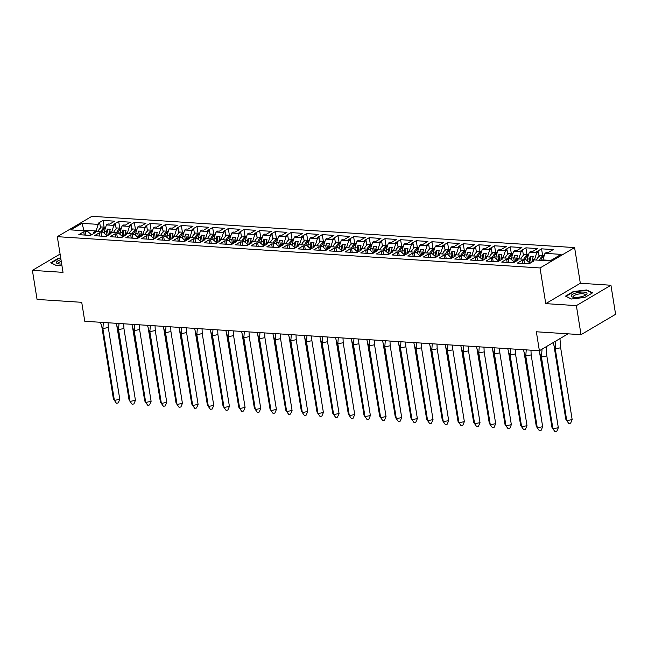 <?xml version="1.0" encoding="UTF-8"?>
<svg xmlns="http://www.w3.org/2000/svg" width="648" height="648" viewBox="0 0 648 648"><rect width="100%" height="100%" fill="white"/><g stroke="black" fill="none" stroke-linecap="round" stroke-linejoin="round"><path stroke-width="0.97" d="M610.942 285.25L580.325 283.265L545.746 303.637L576.372 305.621L610.942 285.25L615.6 314.304L581.021 334.676L536.35 331.776L539.379 350.722L568.053 333.833M576.372 305.621L581.021 334.676M60.094 254.056L32.4 270.37L37.058 299.425L81.729 302.316L84.767 321.262L539.379 350.722M574.606 247.585L91.886 216.311L57.308 236.674L540.035 267.956L574.606 247.585L580.325 283.265M111.812 232.543L111.723 231.984L109.512 231.846L109.731 233.199M101.606 236.156L101.088 232.907L102.716 231.952L106.402 235.127L106.572 236.18M127.478 233.555L127.389 233.005L125.177 232.859L125.396 234.22M117.272 237.168L116.753 233.928L118.373 232.964L122.059 236.139L122.229 237.192M143.135 234.576L143.046 234.017L140.843 233.871L141.053 235.232M132.929 238.181L132.411 234.941L134.039 233.985L137.724 237.152L137.894 238.213M158.801 235.589L158.711 235.03L156.5 234.892L156.719 236.245M148.595 239.201L148.076 235.953L149.704 234.997L153.39 238.164L153.56 239.225M174.466 236.601L174.377 236.05L172.166 235.904L172.384 237.257M164.26 240.214L163.742 236.966L165.362 236.01L169.047 239.185L169.217 240.238M190.123 237.614L190.034 237.063L187.831 236.917L188.042 238.278M179.917 241.226L179.399 237.986L181.027 237.03L184.712 240.197L184.883 241.259M205.789 238.634L205.7 238.075L203.488 237.929L203.707 239.29M195.583 242.247L195.064 238.999L196.684 238.043L200.378 241.21L200.54 242.271M221.454 239.647L221.365 239.088L219.154 238.95L219.372 240.303M211.248 243.259L210.721 240.011L212.35 239.055L216.035 242.231L216.205 243.284M237.111 240.659L237.022 240.108L234.811 239.963L235.03 241.323M226.905 244.272L226.387 241.032L228.015 240.068L231.701 243.243L231.871 244.296M252.777 241.68L252.688 241.121L250.476 240.975L250.695 242.336M242.571 245.284L242.052 242.044L243.672 241.088L247.358 244.256L247.528 245.317M268.434 242.692L268.345 242.133L266.142 241.996L266.36 243.348M258.236 246.305L257.71 243.057L259.338 242.101L263.023 245.276L263.193 246.329M284.099 243.705L284.01 243.154L281.799 243.008L282.018 244.361M273.893 247.317L273.375 244.077L275.003 243.113L278.689 246.289L278.859 247.342M299.765 244.717L299.676 244.166L297.464 244.021L297.683 245.381M289.559 248.33L289.04 245.09L290.66 244.134L294.346 247.301L294.516 248.362M315.422 245.738L315.333 245.179L313.13 245.041L313.349 246.394M305.216 249.35L304.698 246.102L306.326 245.147L310.011 248.314L310.181 249.375M331.088 246.75L330.998 246.191L328.787 246.054L329.006 247.406M320.882 250.363L320.363 247.115L321.991 246.159L325.677 249.334L325.847 250.387M346.753 247.763L346.664 247.212L344.453 247.066L344.671 248.427M336.547 251.375L336.029 248.135L337.649 247.18L341.334 250.347L341.504 251.408M362.41 248.783L362.321 248.225L360.118 248.079L360.329 249.44M352.204 252.396L351.686 249.148L353.314 248.192L356.999 251.359L357.17 252.42M378.076 249.796L377.986 249.237L375.775 249.099L375.994 250.452M367.87 253.409L367.351 250.16L368.971 249.205L372.665 252.38L372.827 253.433M393.741 250.808L393.652 250.258L391.441 250.112L391.659 251.473M383.535 254.421L383.017 251.181L384.637 250.217L388.322 253.392L388.492 254.445M409.398 251.829L409.309 251.27L407.106 251.124L407.317 252.485M399.192 255.434L398.674 252.194L400.302 251.238L403.988 254.405L404.158 255.466M425.064 252.841L424.975 252.283L422.763 252.145L422.982 253.498M414.858 256.454L414.339 253.206L415.959 252.25L419.653 255.417L419.815 256.478M440.721 253.854L440.64 253.303L438.429 253.157L438.647 254.51M430.523 257.467L429.997 254.227L431.625 253.263L435.31 256.438L435.48 257.491M456.386 254.867L456.297 254.316L454.086 254.17L454.305 255.531M446.18 258.479L445.662 255.239L447.29 254.283L450.976 257.45L451.146 258.512M472.052 255.887L471.963 255.328L469.751 255.182L469.97 256.543M461.846 259.5L461.327 256.252L462.947 255.296L466.633 258.463L466.803 259.524M487.709 256.9L487.62 256.341L485.417 256.203L485.635 257.556M477.511 260.512L476.985 257.264L478.613 256.308L482.298 259.484L482.468 260.536M503.375 257.912L503.285 257.361L501.074 257.216L501.293 258.576M493.169 261.525L492.65 258.285L494.278 257.329L497.964 260.496L498.134 261.549M519.04 258.933L518.951 258.374L516.74 258.228L516.958 259.589M492.65 258.285L490.941 258.171L486.032 261.063L497.68 261.816L502.589 258.925L500.88 258.819L502.508 257.855L509.935 258.341L513.621 261.509L513.791 262.57M534.697 259.945L534.608 259.386L532.405 259.249L532.624 260.601M524.491 263.558L523.973 260.31L525.601 259.354L529.286 262.529L529.457 263.582M494.278 257.329L486.842 256.843L485.222 257.799L486.923 257.912L482.015 260.804L470.375 260.05L475.284 257.159L476.985 257.264M478.613 256.308L471.185 255.83L469.557 256.786L471.266 256.9L466.358 259.791L454.71 259.03L459.618 256.138L461.327 256.252M462.947 255.296L455.52 254.81L453.892 255.774L455.601 255.879L450.692 258.771L439.044 258.017L443.953 255.126L445.662 255.239M447.29 254.283L439.854 253.797L438.234 254.753L439.943 254.867L435.027 257.758L423.387 257.005L428.296 254.113L429.997 254.227M431.625 253.263L424.197 252.785L422.569 253.741L424.278 253.854L419.369 256.746L407.722 255.992L412.63 253.101L414.339 253.206M415.959 252.25L408.532 251.772L406.912 252.728L408.613 252.833L403.704 255.725L392.056 254.972L396.965 252.08L398.674 252.194M400.302 251.238L392.874 250.752L391.246 251.708L392.955 251.821L388.039 254.713L376.399 253.959L381.308 251.068L383.017 251.181M384.637 250.217L377.209 249.739L375.581 250.695L377.29 250.808L372.381 253.7L360.734 252.947L365.642 250.055L367.351 250.16M368.971 249.205L361.544 248.727L359.924 249.683L361.625 249.796L356.716 252.688L345.068 251.926L349.985 249.035L351.686 249.148M353.314 248.192L345.886 247.706L344.258 248.67L345.967 248.775L341.059 251.667L329.411 250.914L334.319 248.022L336.029 248.135M337.649 247.18L330.221 246.694L328.593 247.649L330.302 247.763L325.393 250.655L313.745 249.901L318.654 247.01L320.363 247.115M321.991 246.159L314.555 245.681L312.935 246.637L314.636 246.75L309.728 249.642L298.08 248.889L302.997 245.989L304.698 246.102M306.326 245.147L298.898 244.669L297.27 245.624L298.979 245.73L294.071 248.621L282.423 247.868L287.331 244.976L289.04 245.09M290.66 244.134L283.233 243.648L281.605 244.604L283.314 244.717L278.405 247.609L266.757 246.856L271.666 243.964L273.375 244.077M275.003 243.113L267.567 242.636L265.947 243.591L267.648 243.705L262.74 246.596L251.1 245.843L256.009 242.951L257.71 243.057M259.338 242.101L251.91 241.623L250.282 242.579L251.991 242.684L247.082 245.584L235.435 244.823L240.343 241.931L242.052 242.044M243.672 241.088L236.245 240.602L234.617 241.566L236.326 241.672L231.417 244.563L219.769 243.81L224.678 240.918L226.387 241.032M228.015 240.068L220.579 239.59L218.959 240.546L220.668 240.659L215.752 243.551L204.112 242.798L209.021 239.906L210.721 240.011M212.35 239.055L204.922 238.577L203.294 239.533L205.003 239.647L200.094 242.538L188.447 241.777L193.355 238.885L195.064 238.999M196.684 238.043L189.257 237.557L187.637 238.521L189.338 238.626L184.429 241.518L172.781 240.764L177.69 237.873L179.399 237.986M181.027 237.03L173.599 236.544L171.971 237.5L173.68 237.614L168.772 240.505L157.124 239.752L162.032 236.86L163.742 236.966M165.362 236.01L157.934 235.532L156.306 236.488L158.015 236.601L153.106 239.493L141.458 238.739L146.367 235.848L148.076 235.953M149.704 234.997L142.268 234.519L140.648 235.475L142.349 235.58L137.441 238.472L125.793 237.719L130.71 234.827L132.411 234.941M134.039 233.985L126.611 233.499L124.983 234.454L126.692 234.568L121.784 237.46L110.136 236.706L115.044 233.815L116.753 233.928M118.373 232.964L110.946 232.486L109.318 233.442L111.027 233.555L106.118 236.447L94.47 235.694L99.379 232.802L101.088 232.907M102.716 231.952L95.28 231.474L93.66 232.43L95.361 232.543L90.453 235.435L78.805 234.673L83.722 231.781L85.423 231.895L87.051 230.939L70.786 229.886L81.915 223.325L98.18 224.378L96.058 230.971L84.013 230.194L83.171 230.688M107.171 235.823L106.499 231.652L104.296 231.506L106.418 224.913L108.038 223.957L109.747 224.07L114.656 221.179L103.008 220.417L98.099 223.309L99.808 223.422L98.18 224.378M106.418 224.913L113.846 225.399L111.723 231.984M122.837 236.844L122.164 232.664L119.953 232.519L122.075 225.925L123.703 224.969L125.412 225.083L130.321 222.191L118.673 221.438L113.764 224.329L115.474 224.435L113.846 225.399M122.075 225.925L129.511 226.411L127.389 233.005M138.494 237.857L137.83 233.677L135.618 233.531L137.741 226.946L139.369 225.982L141.07 226.095L145.986 223.204L134.339 222.45L129.43 225.342L131.131 225.455L129.511 226.411M137.741 226.946L145.168 227.424L143.046 234.017M154.159 238.869L153.487 234.689L151.284 234.552L153.406 227.958L155.026 227.003L156.735 227.108L161.644 224.216L149.996 223.463L145.087 226.355L146.796 226.468L145.168 227.424M153.406 227.958L160.834 228.436L158.711 235.03M169.825 239.881L169.152 235.71L166.941 235.564L169.063 228.971L170.691 228.015L172.4 228.128L177.309 225.237L165.661 224.483L160.753 227.375L162.462 227.48L160.834 228.436M169.063 228.971L176.499 229.457L174.377 236.05M185.482 240.902L184.818 236.723L182.606 236.577L184.729 229.991L186.357 229.028L188.058 229.141L192.974 226.249L181.327 225.496L176.418 228.388L178.119 228.501L176.499 229.457M184.729 229.991L192.156 230.469L190.034 237.063M201.147 241.915L200.475 237.735L198.272 237.597L200.394 231.004L202.014 230.048L203.723 230.153L208.632 227.262L196.984 226.508L192.075 229.4L193.784 229.514L192.156 230.469M200.394 231.004L207.822 231.482L205.7 238.075M216.813 242.927L216.14 238.756L213.929 238.61L216.051 232.016L217.679 231.061L219.389 231.174L224.297 228.282L212.649 227.521L207.741 230.413L209.45 230.526L207.822 231.482M216.051 232.016L223.487 232.502L221.365 239.088M232.47 243.948L231.806 239.768L229.595 239.622L231.717 233.029L233.345 232.073L235.046 232.186L239.954 229.295L228.315 228.541L223.398 231.433L225.107 231.539L223.487 232.502M231.717 233.029L239.144 233.515L237.022 240.108M248.135 244.96L247.463 240.781L245.26 240.643L247.382 234.049L249.002 233.094L250.711 233.199L255.62 230.307L243.972 229.554L239.063 232.446L240.773 232.559L239.144 233.515M247.382 234.049L254.81 234.527L252.688 241.121M263.793 245.973L263.129 241.801L260.917 241.655L263.039 235.062L264.668 234.106L266.377 234.22L271.285 231.32L259.637 230.566L254.729 233.458L256.43 233.572L254.81 234.527M263.039 235.062L270.467 235.54L268.345 242.133M279.458 246.985L278.794 242.814L276.583 242.668L278.705 236.075L280.333 235.119L282.034 235.232L286.942 232.34L275.303 231.587L270.386 234.479L272.095 234.584L270.467 235.54M278.705 236.075L286.132 236.561L284.01 243.154M295.124 248.006L294.451 243.826L292.24 243.68L294.37 237.095L295.99 236.131L297.699 236.245L302.608 233.353L290.96 232.6L286.051 235.491L287.761 235.605L286.132 236.561M294.37 237.095L301.798 237.573L299.676 244.166M310.781 249.018L310.117 244.839L307.905 244.701L310.028 238.108L311.656 237.152L313.365 237.257L318.273 234.365L306.626 233.612L301.717 236.504L303.418 236.617L301.798 237.573M310.028 238.108L317.455 238.586L315.333 245.179M326.446 250.031L325.774 245.859L323.571 245.714L325.693 239.12L327.313 238.164L329.022 238.278L333.931 235.386L322.283 234.625L317.374 237.524L319.083 237.63L317.455 238.586M325.693 239.12L333.121 239.606L330.998 246.191M342.112 251.051L341.439 246.872L339.228 246.726L341.35 240.141L342.978 239.177L344.687 239.29L349.596 236.399L337.948 235.645L333.04 238.537L334.749 238.642L333.121 239.606M341.35 240.141L348.786 240.619L346.664 247.212M357.769 252.064L357.105 247.884L354.893 247.747L357.016 241.153L358.644 240.197L360.345 240.303L365.261 237.411L353.614 236.658L348.705 239.549L350.406 239.663L348.786 240.619M357.016 241.153L364.443 241.631L362.321 248.225M373.434 253.076L372.762 248.905L370.559 248.759L372.681 242.166L374.301 241.21L376.01 241.323L380.919 238.432L369.271 237.67L364.362 240.562L366.071 240.675L364.443 241.631M372.681 242.166L380.109 242.652L377.986 249.237M389.1 254.097L388.427 249.917L386.216 249.772L388.338 243.178L389.966 242.222L391.676 242.336L396.584 239.444L384.936 238.691L380.028 241.583L381.737 241.688L380.109 242.652M388.338 243.178L395.774 243.664L393.652 250.258M404.757 255.109L404.093 250.93L401.882 250.792L404.004 244.199L405.632 243.243L407.333 243.348L412.241 240.457L400.602 239.703L395.693 242.595L397.394 242.708L395.774 243.664M404.004 244.199L411.431 244.677L409.309 251.27M420.422 256.122L419.75 251.942L417.547 251.805L419.669 245.211L421.289 244.256L422.998 244.361L427.907 241.469L416.259 240.716L411.35 243.608L413.06 243.721L411.431 244.677M419.669 245.211L427.097 245.689L424.975 252.283M436.088 257.135L435.416 252.963L433.204 252.817L435.326 246.224L436.955 245.268L438.664 245.381L443.572 242.49L431.924 241.736L427.016 244.628L428.725 244.733L427.097 245.689M435.326 246.224L442.762 246.71L440.64 253.303M451.745 258.155L451.081 253.976L448.87 253.83L450.992 247.244L452.62 246.281L454.321 246.394L459.23 243.502L447.59 242.749L442.673 245.641L444.382 245.754L442.762 246.71M450.992 247.244L458.42 247.722L456.297 254.316M467.411 259.168L466.738 254.988L464.535 254.85L466.657 248.257L468.277 247.301L469.986 247.406L474.895 244.515L463.247 243.761L458.339 246.653L460.048 246.767L458.42 247.722M466.657 248.257L474.085 248.735L471.963 255.328M483.068 260.18L482.404 256.009L480.192 255.863L482.315 249.269L483.943 248.314L485.652 248.427L490.56 245.535L478.913 244.774L474.004 247.666L475.705 247.779L474.085 248.735M482.315 249.269L489.742 249.755L487.62 256.341M498.733 261.201L498.069 257.021L495.858 256.875L497.98 250.282L499.6 249.326L501.309 249.44L506.218 246.548L494.578 245.794L489.661 248.686L491.37 248.791L489.742 249.755M497.98 250.282L505.408 250.768L503.285 257.361M514.399 262.213L513.726 258.034L511.515 257.896L513.645 251.303L515.265 250.347L516.974 250.452L521.883 247.56L510.235 246.807L505.327 249.699L507.036 249.812L505.408 250.768M513.645 251.303L521.073 251.78L518.951 258.374M530.056 263.226L529.392 259.054L527.18 258.908L529.303 252.315L530.931 251.359L532.632 251.473L537.548 248.581L525.901 247.82L520.992 250.711L522.693 250.825L521.073 251.78M529.303 252.315L536.73 252.793L534.608 259.386M550.841 260.439L542.846 259.921L544.968 253.328L546.588 252.372L548.297 252.485L553.206 249.593L541.558 248.84L536.649 251.732L538.358 251.837L536.73 252.793M544.968 253.328L561.128 254.381L549.998 260.933L533.831 259.889L532.211 260.844L533.912 260.958L529.003 263.849L517.355 263.096L522.272 260.204L523.973 260.31M525.601 259.354L518.173 258.876L516.545 259.832L518.254 259.945L513.346 262.837L501.698 262.076L506.606 259.184L508.315 259.297L509.935 258.341M104.296 231.506L104.628 233.604M109.512 231.846L110.346 229.254L107.333 229.06L106.499 231.652M119.953 232.519L120.293 234.617M125.177 232.859L126.012 230.267L122.999 230.072L122.164 232.664M135.618 233.531L135.959 235.629M140.843 233.871L141.677 231.287L138.664 231.085L137.83 233.677M151.284 234.552L151.616 236.65M156.5 234.892L157.334 232.3L154.321 232.106L153.487 234.689M166.941 235.564L167.281 237.662M172.166 235.904L173 233.312L169.987 233.118L169.152 235.71M182.606 236.577L182.939 238.675M187.831 236.917L188.657 234.325L185.652 234.131L184.818 236.723M198.272 237.597L198.604 239.687M203.488 237.929L204.323 235.346L201.309 235.151L200.475 237.735M213.929 238.61L214.269 240.708M219.154 238.95L219.988 236.358L216.975 236.164L216.14 238.756M229.595 239.622L229.927 241.72M234.811 239.963L235.645 237.371L232.64 237.176L231.806 239.768M245.26 240.643L245.592 242.733M250.476 240.975L251.311 238.391L248.297 238.197L247.463 240.781M260.917 241.655L261.257 243.753M266.142 241.996L266.976 239.404L263.963 239.209L263.129 241.801M276.583 242.668L276.915 244.766M281.799 243.008L282.633 240.416L279.62 240.222L278.794 242.814M292.24 243.68L292.58 245.778M297.464 244.021L298.299 241.437L295.286 241.234L294.451 243.826M307.905 244.701L308.246 246.799M313.13 245.041L313.964 242.449L310.951 242.255L310.117 244.839M323.571 245.714L323.903 247.811M328.787 246.054L329.621 243.462L326.608 243.267L325.774 245.859M339.228 246.726L339.568 248.824M344.453 247.066L345.287 244.474L342.274 244.28L341.439 246.872M354.893 247.747L355.234 249.836M360.118 248.079L360.952 245.495L357.939 245.3L357.105 247.884M370.559 248.759L370.891 250.857M375.775 249.099L376.61 246.507L373.596 246.313L372.762 248.905M386.216 249.772L386.556 251.87M391.441 250.112L392.275 247.52L389.262 247.325L388.427 249.917M401.882 250.792L402.214 252.882M407.106 251.124L407.932 248.54L404.927 248.338L404.093 250.93M417.547 251.805L417.879 253.903M422.763 252.145L423.598 249.553L420.584 249.359L419.75 251.942M433.204 252.817L433.544 254.915M438.429 253.157L439.263 250.565L436.25 250.371L435.416 252.963M448.87 253.83L449.202 255.928M454.086 254.17L454.92 251.578L451.915 251.384L451.081 253.976M464.535 254.85L464.867 256.94M469.751 255.182L470.586 252.599L467.573 252.404L466.738 254.988M480.192 255.863L480.533 257.961M485.417 256.203L486.251 253.611L483.238 253.417L482.404 256.009M495.858 256.875L496.19 258.973M501.074 257.216L501.908 254.624L498.895 254.429L498.069 257.021M511.515 257.896L511.855 259.986M516.74 258.228L517.574 255.644L514.561 255.45L513.726 258.034M527.18 258.908L527.521 261.006M532.405 259.249L533.239 256.657L530.226 256.462L529.392 259.054M542.846 259.921L542.935 260.48M545.746 303.637L540.035 267.956M32.4 270.37L63.026 272.354L57.308 236.674M84.102 230.745L81.915 223.325M96.147 231.53L96.058 230.971M87.051 230.939L90.736 234.106L90.906 235.167M542.635 255.539L541.558 248.84M539.087 256.381L538.358 251.837M522.79 263.444L522.272 260.204M532.373 261.865L532.211 260.844M526.97 254.526L525.901 247.82M511.313 253.514L510.235 246.807M495.647 252.493L494.578 245.794M479.982 251.481L478.913 244.774M464.324 250.468L463.247 243.761M448.659 249.456L447.59 242.749M433.002 248.435L431.924 241.736M417.336 247.423L416.259 240.716M401.671 246.41L400.602 239.703M386.014 245.389L384.936 238.691M370.348 244.377L369.271 237.67M354.683 243.365L353.614 236.658M339.026 242.344L337.948 235.645M323.36 241.331L322.283 234.625M307.695 240.319L306.626 233.612M292.037 239.306L290.96 232.6M276.372 238.286L275.303 231.587M260.707 237.273L259.637 230.566M245.049 236.261L243.972 229.554M229.384 235.24L228.315 228.541M213.727 234.228L212.649 227.521M198.061 233.215L196.984 226.508M182.396 232.203L181.327 225.496M166.739 231.182L165.661 224.483M151.073 230.17L149.996 223.463M135.408 229.157L134.339 222.45M119.75 228.136L118.673 221.438M104.085 227.124L103.008 220.417M508.834 262.537L508.315 259.297M523.422 255.369L522.693 250.825M507.125 262.432L506.606 259.184M516.707 260.852L516.545 259.832M85.941 235.135L85.423 231.895M100.537 227.966L99.808 223.422M84.24 235.03L83.722 231.781M93.822 233.45L93.66 232.43M116.203 228.979L115.474 224.435M99.897 236.042L99.379 232.802M109.488 234.463L109.318 233.442M131.86 230L131.131 225.455M115.563 237.055L115.044 233.815M125.145 235.475L124.983 234.454M147.525 231.012L146.796 226.468M131.228 238.075L130.71 234.827M140.81 236.496L140.648 235.475M163.183 232.025L162.462 227.48M146.885 239.088L146.367 235.848M156.468 237.508L156.306 236.488M178.848 233.037L178.119 228.501M162.551 240.1L162.032 236.86M172.133 238.521L171.971 237.5M194.513 234.058L193.784 229.514M178.216 241.121L177.69 237.873M187.799 239.541L187.637 238.521M210.171 235.07L209.45 230.526M193.874 242.133L193.355 238.885M203.456 240.554L203.294 239.533M225.836 236.083L225.107 231.539M209.539 243.146L209.021 239.906M219.121 241.566L218.959 240.546M241.501 237.103L240.773 232.559M225.204 244.158L224.678 240.918M234.787 242.579L234.617 241.566M257.159 238.116L256.43 233.572M240.862 245.179L240.343 241.931M250.444 243.599L250.282 242.579M272.824 239.128L272.095 234.584M256.527 246.191L256.009 242.951M266.109 244.612L265.947 243.591M288.49 240.149L287.761 235.605M272.184 247.204L271.666 243.964M281.775 245.624L281.605 244.604M304.147 241.161L303.418 236.617M287.85 248.225L287.331 244.976M297.432 246.645L297.27 245.624M319.812 242.174L319.083 237.63M303.515 249.237L302.997 245.989M313.097 247.658L312.935 246.637M335.478 243.186L334.749 238.642M319.172 250.25L318.654 247.01M328.763 248.67L328.593 247.649M351.135 244.207L350.406 239.663M334.838 251.27L334.319 248.022M344.42 249.683L344.258 248.67M366.8 245.219L366.071 240.675M350.503 252.283L349.985 249.035M360.086 250.703L359.924 249.683M382.458 246.232L381.737 241.688M366.161 253.295L365.642 250.055M375.743 251.716L375.581 250.695M398.123 247.253L397.394 242.708M381.826 254.308L381.308 251.068M391.408 252.728L391.246 251.708M413.789 248.265L413.06 243.721M397.491 255.328L396.965 252.08M407.074 253.749L406.912 252.728M429.446 249.278L428.725 244.733M413.149 256.341L412.63 253.101M422.731 254.761L422.569 253.741M445.111 250.298L444.382 245.754M428.814 257.353L428.296 254.113M438.396 255.774L438.234 254.753M460.777 251.311L460.048 246.767M444.479 258.374L443.953 255.126M454.062 256.794L453.892 255.774M476.434 252.323L475.705 247.779M460.137 259.386L459.618 256.138M469.719 257.807L469.557 256.786M492.099 253.336L491.37 248.791M475.802 260.399L475.284 257.159M485.384 258.819L485.222 257.799M507.765 254.356L507.036 249.812M491.459 261.419L490.941 258.171M501.05 259.832L500.88 258.819M531.198 262.553L530.226 256.462M515.541 261.541L514.561 255.45M499.875 260.528L498.895 254.429M484.21 259.508L483.238 253.417M468.553 258.495L467.573 252.404M452.887 257.483L451.915 251.384M437.222 256.462L436.25 250.371M421.565 255.45L420.584 249.359M405.899 254.437L404.927 248.338M390.234 253.425L389.262 247.325M374.576 252.404L373.596 246.313M358.911 251.392L357.939 245.3M343.254 250.379L342.274 244.28M327.588 249.359L326.608 243.267M311.923 248.346L310.951 242.255M296.266 247.334L295.286 241.234M280.6 246.313L279.62 240.222M264.935 245.3L263.963 239.209M249.278 244.288L248.297 238.197M233.612 243.275L232.64 237.176M217.947 242.255L216.975 236.164M202.289 241.242L201.309 235.151M186.624 240.23L185.652 234.131M170.967 239.209L169.987 233.118M155.301 238.197L154.321 232.106M139.636 237.184L138.664 231.085M123.979 236.172L122.999 230.072M108.313 235.151L107.333 229.06M565.51 296.128L571.342 299.028L584.885 297.383L592.588 292.847L586.756 289.948L573.213 291.592L565.51 296.128M60.718 257.961L58.458 258.236L50.755 262.772L56.587 265.672L61.852 265.032M573.278 292.005L573.213 291.592M586.837 290.466L586.756 289.948M58.523 258.649L58.458 258.236M546.151 346.729L546.831 355.922L558.325 427.729L556.794 431.333L554.996 431.69L552.93 428.814L558.325 427.729M546.831 355.922L541.436 357.016L552.93 428.814L551.942 427.315L540.44 355.509L539.039 350.698M542.06 349.142L541.436 357.016L540.44 355.509M554.267 347.36L565.769 419.167L566.765 420.674L555.263 348.867L552.922 342.752M572.16 419.58L566.765 420.674L568.831 423.549L570.629 423.185L572.16 419.58L560.658 347.774L555.263 348.867L555.887 341.002M559.969 338.596L560.658 347.774M536.431 260.059A10.976 6.35 -86.3 0 1 539.533 256.065L539.031 256.033M539.395 260.245A10.976 6.35 93.7 0 1 542.052 256.567L543.356 256.657A10.976 6.35 93.7 0 0 540.699 260.334M538.942 255.49A10.976 6.35 -86.3 0 1 539.436 255.336L544.223 255.644M582.495 296.411A8.019 2.39 -9.1 0 0 585.946 294.937A8.019 2.39 -9.1 0 0 584.909 292.232A8.019 2.39 -9.1 0 0 575.683 293.034A8.019 2.39 -9.1 0 0 572.638 297.067A8.019 2.39 -9.1 0 0 582.495 296.411M585.006 295.472A6.067 1.814 -9.1 0 0 585.249 294.824A6.067 1.814 -9.1 0 0 576.68 294.5A6.067 1.814 -9.1 0 0 573.261 296.744A6.067 1.814 -9.1 0 0 573.699 297.278M565.971 296.363L573.431 291.916L586.553 290.32L592.159 293.107M571.423 299.02L565.963 296.314M60.985 259.662A8.019 2.39 -9.1 0 0 60.928 259.678A8.019 2.39 -9.1 0 0 57.883 263.712A8.019 2.39 -9.1 0 0 61.69 264.036M51.224 263.007L58.676 258.56L60.774 258.301M56.668 265.664L51.216 262.958M61.26 261.355A6.067 1.814 -9.1 0 0 58.506 263.388A6.067 1.814 -9.1 0 0 58.944 263.922M530.955 350.179L531.166 354.91L542.668 426.716L541.137 430.312L539.339 430.677L537.273 427.802L542.668 426.716M531.166 354.91L525.771 355.995L537.273 427.802L536.277 426.303L524.775 354.497L523.373 349.685M526.241 349.871L525.771 355.995L524.775 354.497M515.29 349.159L515.5 353.897L527.002 425.695L525.471 429.3L523.673 429.665L521.608 426.789L527.002 425.695M515.5 353.897L510.106 354.983L521.608 426.789L520.611 425.282L509.109 353.476L507.716 348.673M510.575 348.859L510.106 354.983L509.109 353.476M499.632 348.146L499.843 352.877L511.345 424.683L509.814 428.288L508.016 428.644L505.95 425.776L511.345 424.683M499.843 352.877L494.448 353.97L505.95 425.776L504.954 424.27L493.452 352.463L492.051 347.652M494.91 347.838L494.448 353.97L493.452 352.463M483.967 347.134L484.178 351.864L495.68 423.671L494.149 427.267L492.35 427.631L490.285 424.756L495.68 423.671M484.178 351.864L478.783 352.949L490.285 424.756L489.289 423.257L477.787 351.451L476.385 346.639M479.253 346.826L478.783 352.949L477.787 351.451M468.302 346.113L468.512 350.851L480.014 422.658L478.483 426.254L476.685 426.619L474.62 423.743L480.014 422.658M468.512 350.851L463.118 351.937L474.62 423.743L473.623 422.237L462.129 350.438L460.728 345.627M463.587 345.813L463.118 351.937L462.129 350.438M539.703 353.184L550.589 418.883M520.765 259.038A10.976 6.35 -86.3 0 1 523.868 255.045L523.365 255.012M523.73 259.232A10.976 6.35 93.7 0 1 526.395 255.555L527.699 255.644A10.976 6.35 93.7 0 0 525.034 259.322M523.284 254.478A10.976 6.35 -86.3 0 1 523.778 254.316L528.557 254.632M524.038 352.164L534.924 417.863M505.108 258.026A10.976 6.35 -86.3 0 1 508.21 254.032L507.708 254M508.064 258.22A10.976 6.35 93.7 0 1 510.729 254.543L512.033 254.624A10.976 6.35 93.7 0 0 509.369 258.301M507.619 253.465A10.976 6.35 -86.3 0 1 508.113 253.303L512.9 253.611M508.372 351.151L519.267 416.85M489.443 257.013A10.976 6.35 -86.3 0 1 492.545 253.02L492.043 252.987M492.407 257.207A10.976 6.35 93.7 0 1 495.064 253.53L496.368 253.611A10.976 6.35 93.7 0 0 493.711 257.288M491.954 252.445A10.976 6.35 -86.3 0 1 492.448 252.291L497.235 252.599M492.715 350.139L503.601 415.838M473.777 256.001A10.976 6.35 -86.3 0 1 476.879 251.999L476.377 251.967M476.742 256.187A10.976 6.35 93.7 0 1 479.407 252.509L480.711 252.599A10.976 6.35 93.7 0 0 478.046 256.276M476.296 251.432A10.976 6.35 -86.3 0 1 476.79 251.278L481.569 251.586M477.05 349.126L487.936 414.825M458.12 254.98A10.976 6.35 -86.3 0 1 461.222 250.987L460.72 250.954M461.076 255.174A10.976 6.35 93.7 0 1 463.741 251.497L465.045 251.578A10.976 6.35 93.7 0 0 462.38 255.255M460.631 250.42A10.976 6.35 -86.3 0 1 461.125 250.258L465.912 250.574M452.644 345.101L452.855 349.831L464.357 421.637L462.826 425.242L461.028 425.606L458.962 422.731L464.357 421.637M452.855 349.831L447.46 350.924L458.962 422.731L457.966 421.224L446.464 349.418L445.063 344.606M447.922 344.793L447.46 350.924L446.464 349.418M461.384 348.106L472.279 413.805M442.454 253.967A10.976 6.35 -86.3 0 1 445.557 249.974L445.055 249.942M445.419 254.162A10.976 6.35 93.7 0 1 448.076 250.484L449.38 250.565A10.976 6.35 93.7 0 0 446.723 254.243M444.965 249.399A10.976 6.35 -86.3 0 1 445.46 249.245L450.247 249.553M436.979 344.088L437.189 348.818L448.691 420.625L447.161 424.221L445.362 424.586L443.297 421.71L448.691 420.625M437.189 348.818L431.795 349.912L443.297 421.71L442.3 420.212L430.799 348.405L429.397 343.594M432.265 343.78L431.795 349.912L430.799 348.405M445.727 347.093L456.613 412.792M426.789 252.955A10.976 6.35 -86.3 0 1 429.891 248.962L429.389 248.929M429.754 253.141A10.976 6.35 93.7 0 1 432.419 249.464L433.723 249.553A10.976 6.35 93.7 0 0 431.058 253.23M429.308 248.386A10.976 6.35 -86.3 0 1 429.802 248.233L434.581 248.54M421.322 343.076L421.524 347.806L433.026 419.612L431.495 423.209L429.697 423.573L427.631 420.698L433.026 419.612M421.524 347.806L416.129 348.891L427.631 420.698L426.643 419.199L415.141 347.393L413.74 342.581M416.599 342.768L416.129 348.891L415.141 347.393M430.061 346.081L440.948 411.78M411.132 251.934A10.976 6.35 -86.3 0 1 414.234 247.941L413.732 247.909M414.088 252.129A10.976 6.35 93.7 0 1 416.753 248.451L418.057 248.54A10.976 6.35 93.7 0 0 415.4 252.218M413.643 247.374A10.976 6.35 -86.3 0 1 414.137 247.212L418.924 247.528M405.656 342.055L405.867 346.793L417.369 418.592L415.838 422.196L414.04 422.561L411.974 419.685L417.369 418.592M405.867 346.793L400.472 347.879L411.974 419.685L410.978 418.179L399.476 346.372L398.075 341.569M400.934 341.747L400.472 347.879L399.476 346.372M414.404 345.06L425.291 410.759M395.466 250.922A10.976 6.35 -86.3 0 1 398.569 246.929L398.066 246.896M398.431 251.116A10.976 6.35 93.7 0 1 401.088 247.439L402.4 247.52A10.976 6.35 93.7 0 0 399.735 251.197M397.977 246.353A10.976 6.35 -86.3 0 1 398.48 246.2L403.259 246.507M389.991 341.042L390.201 345.773L401.703 417.579L400.172 421.184L398.374 421.54L396.309 418.665L401.703 417.579M390.201 345.773L384.807 346.866L396.309 418.665L395.312 417.166L383.81 345.36L382.409 340.548M385.276 340.735L384.807 346.866L383.81 345.36M398.739 344.048L409.625 409.747M379.801 249.909A10.976 6.35 -86.3 0 1 382.903 245.916L382.401 245.884M382.766 250.096A10.976 6.35 93.7 0 1 385.43 246.426L386.735 246.507A10.976 6.35 93.7 0 0 384.07 250.185M382.32 245.341A10.976 6.35 -86.3 0 1 382.814 245.187L387.593 245.495M374.333 340.03L374.544 344.76L386.038 416.567L384.507 420.163L382.709 420.528L380.643 417.652L386.038 416.567M374.544 344.76L369.141 345.846L380.643 417.652L379.655 416.154L368.153 344.347L366.752 339.536M369.611 339.722L369.141 345.846L368.153 344.347M383.073 343.035L393.96 408.734M364.144 248.889A10.976 6.35 -86.3 0 1 367.246 244.895L366.744 244.863M367.108 249.083A10.976 6.35 93.7 0 1 369.765 245.406L371.069 245.495A10.976 6.35 93.7 0 0 368.412 249.172M366.655 244.328A10.976 6.35 -86.3 0 1 367.149 244.174L371.936 244.482M358.668 339.009L358.879 343.748L370.381 415.546L368.85 419.151L367.052 419.515L364.986 416.64L370.381 415.546M358.879 343.748L353.484 344.833L364.986 416.64L363.99 415.133L352.488 343.335L351.086 338.523M353.954 338.71L353.484 344.833L352.488 343.335M367.416 342.014L378.302 407.714M348.478 247.876A10.976 6.35 -86.3 0 1 351.581 243.883L351.078 243.851M351.443 248.071A10.976 6.35 93.7 0 1 354.1 244.393L355.412 244.474A10.976 6.35 93.7 0 0 352.747 248.152M350.997 243.316A10.976 6.35 -86.3 0 1 351.491 243.154L356.27 243.462M343.003 337.997L343.213 342.727L354.715 414.534L353.184 418.138L351.386 418.495L349.321 415.627L354.715 414.534M343.213 342.727L337.819 343.821L349.321 415.627L348.324 414.121L336.822 342.314L335.421 337.503M338.288 337.689L337.819 343.821L336.822 342.314M351.751 341.002L362.637 406.701M332.821 246.864A10.976 6.35 -86.3 0 1 335.923 242.87L335.421 242.838M335.777 247.058A10.976 6.35 93.7 0 1 338.442 243.381L339.746 243.462A10.976 6.35 93.7 0 0 337.082 247.139M335.332 242.295A10.976 6.35 -86.3 0 1 335.826 242.141L340.605 242.449M327.345 336.984L327.556 341.715L339.058 413.521L337.519 417.118L335.721 417.482L333.655 414.607L339.058 413.521M327.556 341.715L322.161 342.808L333.655 414.607L332.667 413.108L321.165 341.302L319.764 336.49M322.623 336.676L322.161 342.808L321.165 341.302M336.085 339.989L346.98 405.689M317.156 245.851A10.976 6.35 -86.3 0 1 320.258 241.85L319.756 241.817M320.12 246.038A10.976 6.35 93.7 0 1 322.777 242.36L324.081 242.449A10.976 6.35 93.7 0 0 321.424 246.127M319.666 241.283A10.976 6.35 -86.3 0 1 320.161 241.129L324.948 241.437M311.68 335.964L311.891 340.702L323.393 412.509L321.862 416.105L320.063 416.47L317.998 413.594L323.393 412.509M311.891 340.702L306.496 341.788L317.998 413.594L317.002 412.088L305.5 340.289L304.098 335.478M306.966 335.664L306.496 341.788L305.5 340.289M320.428 338.977L331.314 404.676M301.49 244.831A10.976 6.35 -86.3 0 1 304.592 240.837L304.09 240.805M304.455 245.025A10.976 6.35 93.7 0 1 307.12 241.348L308.424 241.429A10.976 6.35 93.7 0 0 305.759 245.106M304.009 240.27A10.976 6.35 -86.3 0 1 304.503 240.108L309.282 240.424M296.014 334.951L296.225 339.682L307.727 411.488L306.196 415.093L304.398 415.457L302.333 412.582L307.727 411.488M296.225 339.682L290.831 340.775L302.333 412.582L301.336 411.075L289.834 339.269L288.441 334.465M291.3 334.643L290.831 340.775L289.834 339.269M304.763 337.956L315.649 403.655M285.833 243.818A10.976 6.35 -86.3 0 1 288.935 239.825L288.433 239.792M288.789 244.013A10.976 6.35 93.7 0 1 291.454 240.335L292.758 240.416A10.976 6.35 93.7 0 0 290.093 244.094M288.344 239.25A10.976 6.35 -86.3 0 1 288.838 239.096L293.625 239.404M280.357 333.939L280.568 338.669L292.07 410.476L290.539 414.072L288.741 414.437L286.675 411.561L292.07 410.476M280.568 338.669L275.173 339.763L286.675 411.561L285.679 410.062L274.177 338.256L272.776 333.445M275.635 333.631L275.173 339.763L274.177 338.256M289.097 336.944L299.992 402.643M270.167 242.806A10.976 6.35 -86.3 0 1 273.27 238.812L272.768 238.78M273.132 242.992A10.976 6.35 93.7 0 1 275.789 239.315L277.093 239.404A10.976 6.35 93.7 0 0 274.436 243.081M272.678 238.237A10.976 6.35 -86.3 0 1 273.173 238.083L277.96 238.391M264.692 332.926L264.902 337.657L276.404 409.463L274.874 413.06L273.075 413.424L271.01 410.549L276.404 409.463M264.902 337.657L259.508 338.742L271.01 410.549L270.014 409.05L258.512 337.244L257.11 332.432M259.978 332.618L259.508 338.742L258.512 337.244M273.44 335.931L284.326 401.63M254.502 241.785A10.976 6.35 -86.3 0 1 257.604 237.792L257.102 237.759M257.467 241.979A10.976 6.35 93.7 0 1 260.132 238.302L261.436 238.391A10.976 6.35 93.7 0 0 258.771 242.069M257.021 237.225A10.976 6.35 -86.3 0 1 257.515 237.063L262.294 237.379M249.026 331.906L249.237 336.644L260.739 408.443L259.208 412.047L257.41 412.411L255.344 409.536L260.739 408.443M249.237 336.644L243.842 337.73L255.344 409.536L254.348 408.029L242.854 336.223L241.453 331.42M244.312 331.606L243.842 337.73L242.854 336.223M257.774 334.911L268.661 400.61M238.845 240.773A10.976 6.35 -86.3 0 1 241.947 236.779L241.445 236.747M241.801 240.967A10.976 6.35 93.7 0 1 244.466 237.29L245.77 237.371A10.976 6.35 93.7 0 0 243.113 241.048M241.356 236.204A10.976 6.35 -86.3 0 1 241.85 236.05L246.637 236.358M233.369 330.893L233.58 335.624L245.082 407.43L243.551 411.035L241.753 411.391L239.687 408.524L245.082 407.43M233.58 335.624L228.185 336.717L239.687 408.524L238.691 407.017L227.189 335.21L225.788 330.399M228.647 330.585L228.185 336.717L227.189 335.21M242.109 333.898L253.004 399.597M223.179 239.76A10.976 6.35 -86.3 0 1 226.282 235.767L225.779 235.734M226.144 239.954A10.976 6.35 93.7 0 1 228.801 236.277L230.105 236.358A10.976 6.35 93.7 0 0 227.448 240.035M225.69 235.192A10.976 6.35 -86.3 0 1 226.184 235.038L230.971 235.346M217.704 329.881L217.914 334.611L229.416 406.418L227.885 410.014L226.087 410.378L224.022 407.503L229.416 406.418M217.914 334.611L212.52 335.696L224.022 407.503L223.025 406.004L211.523 334.198L210.122 329.387M212.989 329.573L212.52 335.696L211.523 334.198M226.452 332.886L237.338 398.585M207.514 238.748A10.976 6.35 -86.3 0 1 210.616 234.746L210.114 234.714M210.479 238.934A10.976 6.35 93.7 0 1 213.143 235.256L214.448 235.346A10.976 6.35 93.7 0 0 211.783 239.023M210.033 234.179A10.976 6.35 -86.3 0 1 210.527 234.025L215.306 234.333M202.046 328.86L202.249 333.599L213.751 405.397L212.22 409.001L210.422 409.366L208.356 406.49L213.751 405.397M202.249 333.599L196.854 334.684L208.356 406.49L207.368 404.984L195.866 333.185L194.465 328.374M197.324 328.56L196.854 334.684L195.866 333.185M210.786 331.865L221.673 397.564M191.857 237.727A10.976 6.35 -86.3 0 1 194.959 233.734L194.457 233.701M194.813 237.921A10.976 6.35 93.7 0 1 197.478 234.244L198.782 234.325A10.976 6.35 93.7 0 0 196.125 238.002M194.368 233.167A10.976 6.35 -86.3 0 1 194.862 233.005L199.649 233.321M186.381 327.848L186.592 332.578L198.094 404.384L196.563 407.989L194.764 408.353L192.699 405.478L198.094 404.384M186.592 332.578L181.197 333.671L192.699 405.478L191.703 403.971L180.201 332.165L178.799 327.353M181.659 327.54L181.197 333.671L180.201 332.165M195.129 330.853L206.015 396.552M176.191 236.714A10.976 6.35 -86.3 0 1 179.293 232.721L178.791 232.689M179.156 236.909A10.976 6.35 93.7 0 1 181.813 233.231L183.125 233.312A10.976 6.35 93.7 0 0 180.46 236.99M178.702 232.146A10.976 6.35 -86.3 0 1 179.204 231.992L183.983 232.3M170.716 326.835L170.926 331.565L182.428 403.372L180.897 406.968L179.099 407.333L177.034 404.457L182.428 403.372M170.926 331.565L165.532 332.659L177.034 404.457L176.037 402.959L164.535 331.152L163.134 326.341M166.001 326.527L165.532 332.659L164.535 331.152M179.464 329.84L190.35 395.539M160.534 235.702A10.976 6.35 -86.3 0 1 163.628 231.701L163.126 231.668M163.49 235.888A10.976 6.35 93.7 0 1 166.155 232.211L167.459 232.3A10.976 6.35 93.7 0 0 164.794 235.977M163.045 231.134A10.976 6.35 -86.3 0 1 163.539 230.98L168.318 231.287M155.058 325.814L155.269 330.553L166.763 402.359L165.232 405.956L163.434 406.32L161.368 403.445L166.763 402.359M155.269 330.553L149.866 331.638L161.368 403.445L160.38 401.938L148.878 330.14L147.477 325.328M150.336 325.515L149.866 331.638L148.878 330.14M163.798 328.828L174.685 394.527M144.869 234.681A10.976 6.35 -86.3 0 1 147.971 230.688L147.469 230.656M147.833 234.876A10.976 6.35 93.7 0 1 150.49 231.198L151.794 231.287A10.976 6.35 93.7 0 0 149.137 234.957M147.38 230.121A10.976 6.35 -86.3 0 1 147.874 229.959L152.661 230.275M139.393 324.802L139.603 329.54L151.106 401.339L149.575 404.943L147.776 405.308L145.711 402.432L151.106 401.339M139.603 329.54L134.209 330.626L145.711 402.432L144.715 400.926L133.213 329.119L131.811 324.316M134.679 324.494L134.209 330.626L133.213 329.119M148.141 327.807L159.027 393.506M129.203 233.669A10.976 6.35 -86.3 0 1 132.305 229.676L131.803 229.643M132.168 233.863A10.976 6.35 93.7 0 1 134.825 230.186L136.137 230.267A10.976 6.35 93.7 0 0 133.472 233.944M131.722 229.1A10.976 6.35 -86.3 0 1 132.216 228.946L136.995 229.254M123.728 323.789L123.938 328.52L135.44 400.326L133.909 403.931L132.111 404.287L130.046 401.412L135.44 400.326M123.938 328.52L118.544 329.613L130.046 401.412L129.049 399.913L117.547 328.107L116.154 323.295M119.013 323.482L118.544 329.613L117.547 328.107M132.476 326.795L143.362 392.494M113.546 232.656A10.976 6.35 -86.3 0 1 116.648 228.663L116.146 228.631M116.502 232.843A10.976 6.35 93.7 0 1 119.167 229.165L120.471 229.254A10.976 6.35 93.7 0 0 117.806 232.932M116.057 228.088A10.976 6.35 -86.3 0 1 116.551 227.934L121.33 228.242M108.07 322.777L108.281 327.507L119.783 399.314L118.252 402.91L116.446 403.275L114.38 400.399L119.783 399.314M108.281 327.507L102.886 328.593L114.38 400.399L113.392 398.901L101.89 327.094L100.489 322.283M103.348 322.469L102.886 328.593L101.89 327.094M116.81 325.782L127.705 391.481M97.88 231.636A10.976 6.35 -86.3 0 1 100.983 227.642L100.481 227.61M100.845 231.83A10.976 6.35 93.7 0 1 103.502 228.153L104.806 228.242A10.976 6.35 93.7 0 0 102.149 231.919M100.391 227.075A10.976 6.35 -86.3 0 1 100.886 226.913L105.673 227.229M542.052 256.567L542.263 257.734M526.395 255.555L526.605 256.721M510.729 254.543L510.94 255.709M495.064 253.53L495.275 254.696M479.407 252.509L479.617 253.676M463.741 251.497L463.952 252.663M448.076 250.484L448.295 251.651M432.419 249.464L432.629 250.63M416.753 248.451L416.964 249.618M401.088 247.439L401.306 248.605M385.43 246.426L385.641 247.585M369.765 245.406L369.976 246.572M354.1 244.393L354.318 245.56M338.442 243.381L338.653 244.547M322.777 242.36L322.988 243.526M307.12 241.348L307.33 242.514M291.454 240.335L291.665 241.501M275.789 239.315L276.007 240.481M260.132 238.302L260.342 239.468M244.466 237.29L244.677 238.456M228.801 236.277L229.019 237.435M213.143 235.256L213.354 236.423M197.478 234.244L197.689 235.41M181.813 233.231L182.031 234.398M166.155 232.211L166.366 233.377M150.49 231.198L150.701 232.365M134.825 230.186L135.043 231.352M119.167 229.165L119.378 230.332M103.502 228.153L103.712 229.319"/></g></svg>
